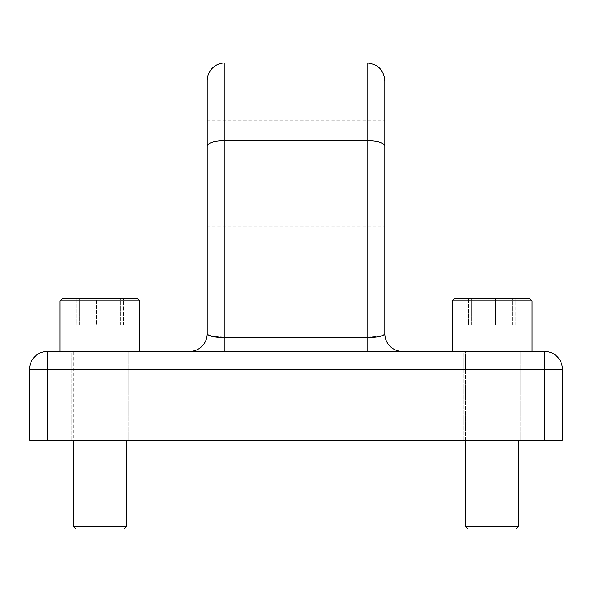 <?xml version="1.0" encoding="UTF-8"?>
<svg xmlns="http://www.w3.org/2000/svg" width="592" height="592" viewBox="0 0 592 592"><rect width="100%" height="100%" fill="white"/><g stroke="black" fill="none" stroke-linecap="round" stroke-linejoin="round"><path stroke-width="0.44" stroke-dasharray="2.96 2.22" d="M207.2 80.712L207.2 145.669C208.243 142.539 214.163 140.829 224.96 140.541L224.96 62.952M71.084 440.248L71.084 351.448L128.775 351.448L71.084 351.448L128.775 351.448L71.084 351.448L71.084 440.248L128.775 440.248L128.775 351.448L128.775 440.248L71.084 440.248M463.225 440.248L463.225 351.448L520.916 351.448L463.225 351.448L520.916 351.448L463.225 351.448L463.225 440.248L520.916 440.248L520.916 351.448L520.916 440.248L463.225 440.248M207.2 120.117L384.8 120.117M207.2 226.817L384.8 226.817L384.8 80.712M544.64 351.448L47.36 351.448L47.36 369.208L544.64 369.208L544.64 440.248L562.4 440.248L562.4 369.208L544.64 369.208L544.64 351.448A17.76 17.76 0 0 1 562.4 369.208A17.76 17.76 0 0 0 544.64 351.448M402.56 351.448L367.04 351.448L402.56 351.448A17.76 17.76 0 0 1 384.8 333.688C383.668 335.701 377.748 336.811 367.04 337.026L224.96 337.026L224.96 140.541L367.04 140.541C377.837 140.829 383.757 142.539 384.8 145.669M367.04 351.448L189.44 351.448L367.04 351.448L367.04 62.952M47.36 440.248L47.36 369.208L29.6 369.208A17.76 17.76 0 0 1 47.36 351.448A17.76 17.76 0 0 0 29.6 369.208L29.6 440.248L544.64 440.248M207.2 145.669L207.2 333.688C208.332 335.701 214.252 336.811 224.96 337.026L224.96 351.448M189.44 351.448A17.76 17.76 0 0 0 207.2 333.688M73.29 526.207L76.131 529.048L123.728 529.048L76.131 529.048L123.728 529.048L126.57 526.207L73.29 526.207L126.57 526.207L73.29 526.207L73.29 351.448L126.57 351.448L73.29 351.448L126.57 351.448L73.29 351.448L73.29 440.248M139.853 301.01L137.011 298.168L62.848 298.168L137.011 298.168L62.848 298.168L60.007 301.01L139.853 301.01L60.007 301.01L139.853 301.01L139.853 351.448L60.007 351.448L139.853 351.448M96.6 298.168L123.573 298.168L76.287 298.168L123.573 298.168L96.6 298.168L96.6 324.875L76.287 324.875L76.287 298.168L76.287 324.875L123.573 324.875L76.287 324.875L79.617 324.875L79.617 298.168L79.617 324.875L103.26 324.875L103.26 298.168L103.26 324.875L123.573 324.875L123.573 298.168L123.573 324.875L120.243 324.875L120.243 298.168L120.243 324.875L96.6 324.875L96.6 298.168M514.056 529.048L468.272 529.048L514.056 529.048M465.43 526.207L468.272 529.048L515.869 529.048L518.71 526.207L465.43 526.207L518.71 526.207L465.43 526.207L465.43 351.448L518.71 351.448L465.43 351.448L518.71 351.448L465.43 351.448L465.43 440.248M531.993 301.01L529.152 298.168L454.989 298.168L529.152 298.168L454.989 298.168L452.147 301.01L531.993 301.01L452.147 301.01L531.993 301.01L531.993 351.448L452.147 351.448L531.993 351.448M488.74 298.168L515.713 298.168L468.427 298.168L515.713 298.168L488.74 298.168L488.74 324.875L468.427 324.875L468.427 298.168L468.427 324.875L515.713 324.875L468.427 324.875L471.757 324.875L471.757 298.168L471.757 324.875L495.4 324.875L495.4 298.168L495.4 324.875L515.713 324.875L515.713 298.168L515.713 324.875L512.383 324.875L512.383 298.168L512.383 324.875L488.74 324.875L488.74 298.168M126.57 440.248L126.57 526.207M60.007 301.01L60.007 351.448M452.147 301.01L452.147 351.448M518.71 526.207L518.71 440.248"/><path stroke-width="0.89" d="M207.2 80.712A17.76 17.76 0 0 1 224.96 62.952L224.96 140.541C214.171 140.852 208.251 142.665 207.2 145.972L207.2 80.712M384.8 226.817L384.8 333.688C383.668 336.108 377.748 337.44 367.04 337.699L367.04 140.541L224.96 140.541L224.96 337.699C214.252 337.44 208.332 336.108 207.2 333.688L207.2 145.972M207.2 226.817L207.2 120.117L207.2 226.817M47.36 351.448L544.64 351.448A17.76 17.76 0 0 1 562.4 369.208L562.4 440.248L29.6 440.248L29.6 369.208A17.76 17.76 0 0 1 47.36 351.448L47.36 440.248M384.8 145.972C383.749 142.657 377.829 140.852 367.04 140.541L367.04 62.952C377.829 64.01 383.749 69.93 384.8 80.712L384.8 333.688A17.76 17.76 0 0 0 402.56 351.448M207.2 333.688A17.76 17.76 0 0 1 189.44 351.448M126.57 526.207L123.728 529.048L76.131 529.048L73.29 526.207L126.57 526.207L126.57 440.248M60.007 301.01L62.848 298.168L137.011 298.168L139.853 301.01L60.007 301.01L60.007 351.448M518.71 526.207L515.869 529.048L468.272 529.048L465.43 526.207L518.71 526.207L518.71 440.248M452.147 301.01L454.989 298.168L529.152 298.168L531.993 301.01L452.147 301.01L452.147 351.448M544.64 440.248L544.64 369.208L29.6 369.208M224.96 351.448L224.96 337.699L367.04 337.699L367.04 351.448M544.64 351.448L544.64 369.208L562.4 369.208M367.04 62.952L224.96 62.952M73.29 526.207L73.29 440.248M139.853 301.01L139.853 351.448M465.43 526.207L465.43 440.248M531.993 301.01L531.993 351.448"/></g></svg>
